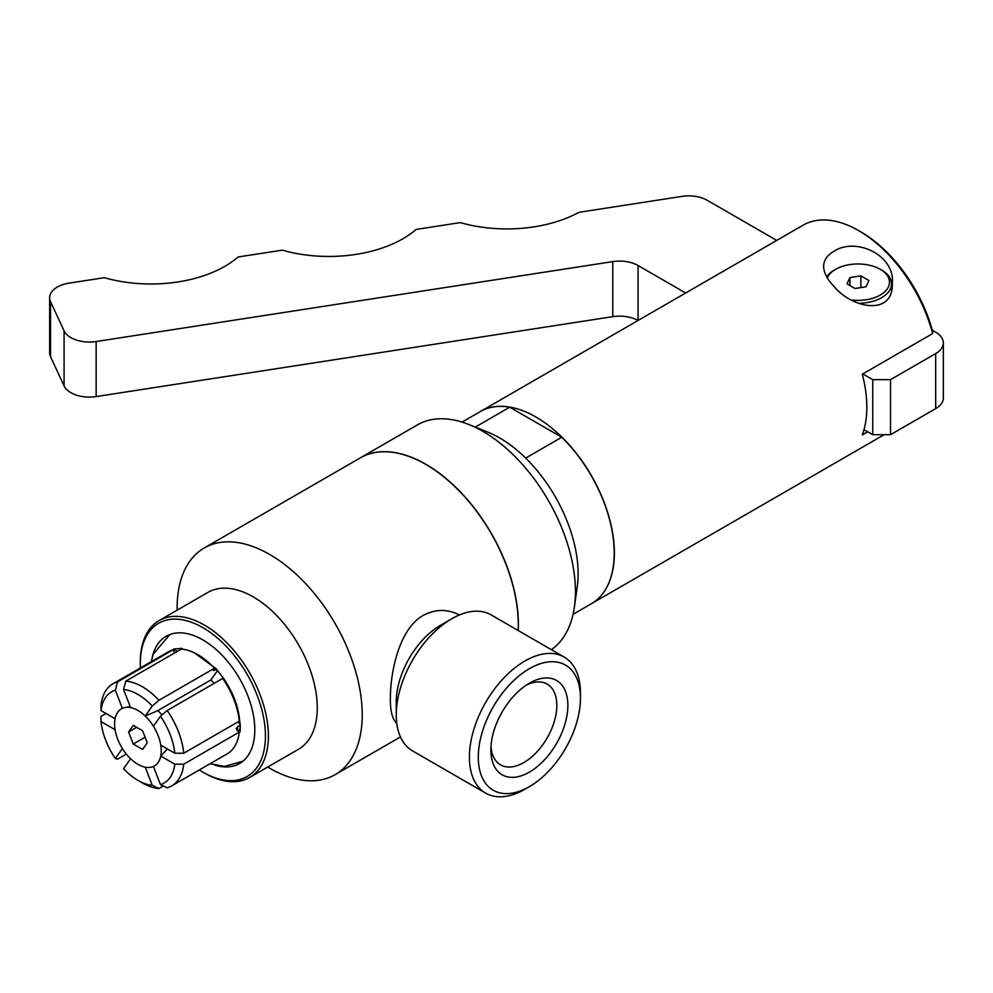 <?xml version="1.0" encoding="UTF-8"?>
<svg xmlns="http://www.w3.org/2000/svg" width="993" height="993" viewBox="0 0 993 993"><rect width="100%" height="100%" fill="white"/><g stroke="black" fill="none" stroke-linecap="round" stroke-linejoin="round"><path stroke-width="1.49" d="M685.654 292.997L638.065 265.516A26.178 15.118 0 0 0 612.78 261.606L96.147 341.53A26.178 15.118 180 0 1 64.086 330.843L50.544 301.649A26.178 15.118 180 0 1 49.65 297.739L49.65 352.788A26.178 15.118 0 0 0 50.544 356.698L64.086 385.892A26.178 15.118 0 0 0 96.147 396.579L612.78 316.655A26.178 15.118 180 0 1 637.978 320.528M935.679 408.619A26.178 15.118 0 0 0 943.35 397.945L943.35 342.883A26.178 15.118 180 0 1 935.679 353.57L890.522 379.649L890.522 434.698L935.679 408.619L935.679 353.57M863.997 429.646L872.748 434.698L890.522 434.698M49.65 297.739A26.178 15.118 180 0 1 69.051 283.142L104.302 277.68A104.699 60.449 0 0 0 238.097 256.988L282.297 250.149A104.699 60.449 0 0 0 416.092 229.445L460.293 222.606A104.699 60.449 0 0 0 578.919 212.328L681.955 196.391A26.178 15.118 180 0 1 707.239 200.301L776.725 240.418M932.303 330.247L935.679 332.196A26.178 15.118 180 0 1 943.35 342.883M890.522 379.649L872.748 379.649L872.748 434.698M872.748 379.649L862.818 373.902M867.708 431.781L862.296 434.909A110.98 64.073 -120 0 0 866.827 407.167A110.98 64.073 -120 0 0 862.296 374.212L932.638 333.598A110.98 64.073 -120 0 0 858.684 230.637A110.98 64.073 -120 0 0 803.188 225.138L480.401 411.499A110.98 64.073 -120 0 0 480.327 411.549M591.307 603.781A110.98 64.073 -120 0 0 591.381 603.732A110.98 64.073 -120 0 0 614.369 552.927A110.98 64.073 -120 0 0 565.923 441.24A110.98 64.073 -120 0 0 480.401 411.499M833.661 251.452C855.668 236.57 895.152 255.213 892.285 283.129C893.774 316.556 851.659 308.624 833.661 285.984C827.243 279.343 823.892 272.827 823.607 266.409C823.756 260.278 827.107 255.288 833.661 251.452M858.784 303.299A33.625 19.413 0 0 0 891.565 283.899A33.625 19.413 0 0 0 881.722 270.17L880.245 269.314A31.528 18.209 180 0 1 885.83 290.688A31.528 18.209 180 0 1 852.093 300.072M827.318 277.879A31.528 18.209 180 0 1 835.647 269.314L834.17 270.17A33.625 19.413 0 0 0 826.673 276.774M835.647 269.314A31.528 18.209 180 0 1 880.245 269.314M846.992 283.886L849.934 277.556L860.881 275.868L868.9 280.498L865.958 286.816L855.01 288.504L846.992 283.886M849.934 277.556L849.934 285.574M860.881 275.868L860.881 287.598M932.638 333.598L932.489 330.954A107.84 62.261 -120 0 0 860.906 231.915L858.684 230.637M475.262 427.077L509.707 407.192A110.98 64.073 -120 0 0 480.252 411.586L462.068 422.087M509.707 407.192L561.765 437.243L525.682 458.096A110.993 64.086 -120 0 0 500.683 438.546L498.585 437.33A110.993 64.086 -120 0 0 487.898 432.166L469.031 424.57A130.877 75.567 -120 0 0 417.445 424.88L360.434 457.798A130.877 75.567 -120 0 0 360.36 457.835M573.06 614.319L591.232 603.818A110.98 64.073 -120 0 0 561.765 437.243M551.326 649.67A130.877 75.567 -120 0 0 574.388 607.046L577.243 586.9A110.98 64.073 -120 0 0 578.125 573.855A110.98 64.073 -120 0 0 525.669 458.083M574.388 607.046A130.877 75.567 -120 0 0 575.419 591.654A130.877 75.567 -120 0 0 469.031 424.57M518.272 630.58A130.877 75.567 -120 0 0 518.42 624.572A130.877 75.567 -120 0 0 461.286 492.863A130.877 75.567 -120 0 0 360.434 457.798M518.123 630.493A130.877 75.567 -120 0 0 518.272 624.659A130.877 75.567 -120 0 0 461.137 492.938A130.877 75.567 -120 0 0 360.285 457.885L204.235 547.975A130.877 75.567 -120 0 0 177.151 610.161M396.766 723.289C392.434 719.54 390.286 711.286 390.336 698.513C390.423 671.206 399.36 628.718 423.328 615.325C435.555 608.982 447.57 608.87 459.374 614.977M267.725 767.03A130.877 75.567 -120 0 0 335.113 774.664A130.877 75.567 -120 0 0 362.222 714.749A130.877 75.567 -120 0 0 305.099 583.04A130.877 75.567 -120 0 0 204.235 547.975M580.458 698.178L580.458 693.04A78.521 45.343 120 0 0 564.198 657.093L491.051 614.866A78.521 45.343 120 0 0 451.79 618.751L440.532 625.255A62.609 36.145 120 0 0 396.257 701.939L396.257 714.935A78.521 45.343 120 0 0 412.517 750.882L485.664 793.109A78.521 45.343 120 0 0 524.937 789.224L529.381 786.655A72.241 41.706 120 0 0 580.458 698.178A72.241 41.706 120 0 0 529.368 668.686A72.241 41.706 120 0 0 478.291 757.163A72.241 41.706 120 0 0 529.381 786.655M451.79 618.751A78.521 45.343 120 0 0 396.257 714.935M564.198 657.093A78.521 45.343 120 0 0 485.664 702.436A78.521 45.343 120 0 0 485.664 793.109M567.872 705.44A54.441 31.428 -60 0 1 529.368 772.12A54.441 31.428 -60 0 1 490.877 749.889A54.441 31.428 -60 0 1 529.368 683.209A54.441 31.428 -60 0 1 567.872 705.44M490.989 746.513A46.634 26.923 120 0 0 500.025 764.548A46.634 26.923 120 0 0 536.133 752.719A46.634 26.923 120 0 0 556.825 705.44A46.634 26.923 120 0 0 546.646 683.805A46.634 26.923 120 0 0 526.501 684.996M199.308 769.947A88.476 51.077 -120 0 0 202.87 772.12L204.359 772.976A90.562 52.294 -120 0 0 249.64 777.469L298.508 749.256A90.562 52.294 -120 0 0 317.263 707.786A90.562 52.294 -120 0 0 277.73 616.653A90.562 52.294 -120 0 0 207.934 592.387L159.079 620.6A90.562 52.294 -120 0 0 140.311 662.058L140.311 663.771A88.476 51.077 -120 0 0 140.423 667.941M249.64 777.469A90.562 52.294 -120 0 0 268.395 735.999A90.562 52.294 -120 0 0 228.862 644.854A90.562 52.294 -120 0 0 159.079 620.6M202.87 772.12A88.476 51.077 -120 0 0 265.441 735.999A88.476 51.077 -120 0 0 202.882 627.65A88.476 51.077 -120 0 0 140.311 663.771M214.898 765.169A73.445 42.401 -120 0 0 241.808 762.053A73.445 42.401 -120 0 0 254.816 729.867A73.445 42.401 -120 0 0 224.232 657.54A73.445 42.401 -120 0 0 168.5 635.086A73.445 42.401 -120 0 0 152.351 656.845M128.556 731.99L133.236 725.349L142.582 730.736L147.262 742.789L142.582 749.442L133.236 744.042L128.556 731.99L136.662 727.323M133.236 744.042L145.09 737.203M161.226 750.857A32.98 19.041 -120 0 0 148.987 720.086A32.98 19.041 -120 0 0 125.106 707.488A32.98 19.041 -120 0 0 121.419 746.91A32.98 19.041 -120 0 0 157.403 763.431A32.98 19.041 -120 0 0 161.226 750.857M153.431 726.255A32.98 19.041 60 0 1 160.742 745.11L174.805 753.228A52.617 30.373 -120 0 0 160.469 716.251L153.431 726.255M161.983 714.935A26.985 15.578 -120 0 0 157.85 710.591L210.864 679.994A26.985 15.578 60 0 1 214.165 683.358M145.226 716.04L152.252 706.035L158.93 700.288L214.463 668.239A58.897 33.998 -120 0 0 181.297 649.087L125.763 681.148L123.566 689.477L130.592 707.599A32.98 19.041 60 0 1 145.226 716.04L157.85 710.591M160.742 756.045A32.98 19.041 60 0 1 157.403 763.431A32.98 19.041 60 0 1 153.431 766.459L160.469 784.582A52.617 30.373 -120 0 0 174.805 764.163L160.742 756.045L167.445 748.97M240.269 724.865L236.098 728.527L239.251 732.126L183.73 764.188L174.805 764.163M237.625 722.122L240.244 723.636M160.469 784.582L167.147 787.784A58.897 33.998 -120 0 0 171.801 785.835A58.897 33.998 -120 0 0 183.73 764.188M163.349 785.96L158.93 788.516L152.252 785.314L145.226 767.192M130.592 758.739L123.566 768.743A52.617 30.373 -120 0 0 137.915 780.349A52.617 30.373 -120 0 0 152.252 785.314M126.334 754.084L117.559 759.149L115.362 758.54L122.387 748.536M115.076 729.681L101.013 721.563A52.617 30.373 -120 0 0 115.362 758.54M217.591 670.424L210.864 679.994M101.013 721.563L100.976 716.412L106.015 713.508M214.463 668.239L213.371 670.56L216.71 669.381M122.387 708.332L115.362 690.209L117.559 681.881L173.092 649.819L174.532 652.984M174.805 753.228L183.73 753.24L239.251 721.191A58.897 33.998 -120 0 0 222.668 678.442L167.147 710.504L160.469 716.251M224.53 679.808L223.859 680.193M173.092 649.819A58.897 33.998 -120 0 0 168.438 651.768L112.904 683.817A58.897 33.998 -120 0 0 100.976 705.464L101.013 710.616L115.076 718.733M183.73 753.24A58.897 33.998 -120 0 0 167.147 710.504M117.559 681.881A58.897 33.998 -120 0 0 112.904 683.817M158.93 700.288A58.897 33.998 -120 0 0 125.763 681.148M115.362 690.209A52.617 30.373 -120 0 0 101.013 710.616M152.252 706.035A52.617 30.373 -120 0 0 123.566 689.477M137.915 780.349L142.347 782.918A58.897 33.998 -120 0 0 158.93 788.516M171.801 785.835L227.323 753.774A58.897 33.998 -120 0 0 239.251 732.126M215.816 668.351L223.524 678.318C232.71 691.898 238.047 705.551 239.536 719.292L240.281 726.38L240.157 731.928L239.549 729.545L240.269 727.732M177.313 651.383L173.552 649.074L181.769 648.342L182.712 649.223M638.065 265.516L638.065 320.478M612.78 261.606L612.78 316.655M96.147 341.53L96.147 396.579M64.086 330.843L64.086 385.892M50.544 301.649L50.544 356.698M236.272 706.296A50.78 29.318 -120 0 0 224.219 679.994M216.015 669.779A50.78 29.318 -120 0 0 214.016 667.755M237.066 730.724A50.78 29.318 -120 0 0 237.91 726.231M884.167 434.698L591.381 603.732M891.565 289.956L891.565 283.899M400.452 736.943L335.113 774.664M130.195 706.569L125.106 707.488M239.536 729.545L239.176 732.077M169.778 634.564L153.158 654.337L151.197 661.723M210.082 763.729L224.455 766.41L242.9 761.209M215.357 668.165L194.268 652.773"/></g></svg>
